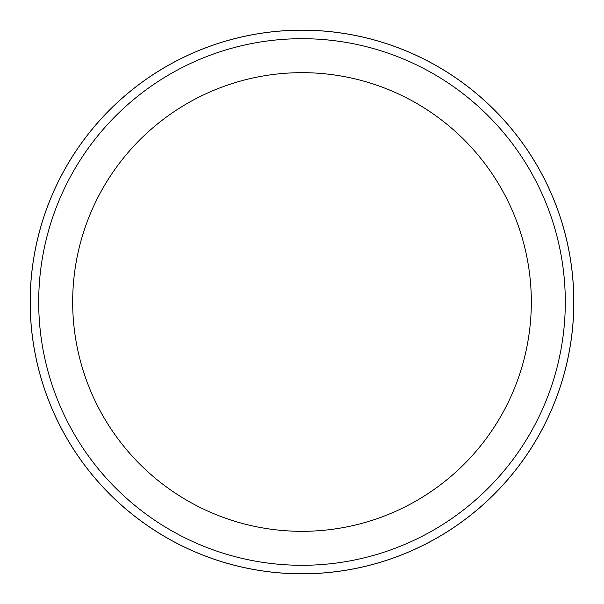 <?xml version="1.0" encoding="UTF-8"?>
<svg xmlns="http://www.w3.org/2000/svg" width="604" height="604" viewBox="0 0 604 604"><rect width="100%" height="100%" fill="white"/><g stroke="black" fill="none" stroke-linecap="round" stroke-linejoin="round"><path stroke-width="0.91" d="M326.341 31.257A271.83 271.83 0 0 0 59.283 424.386A271.83 271.83 0 0 0 526.854 454.744A271.83 271.83 0 0 0 326.341 31.257M302 30.2A271.792 271.792 0 0 1 537.379 437.892A271.792 271.792 0 0 1 66.621 437.892A271.792 271.792 0 0 1 302 30.2M302 38.694A263.299 263.299 0 0 1 530.025 433.642A263.299 263.299 0 0 1 73.975 433.642A263.299 263.299 0 0 1 302 38.694A263.299 263.299 0 0 1 530.025 433.642A263.299 263.299 0 0 1 73.975 433.642A263.299 263.299 0 0 1 302 38.694M302 72.669A229.324 229.324 0 0 1 500.603 416.654A229.324 229.324 0 0 1 103.397 416.654A229.324 229.324 0 0 1 302 72.669"/></g></svg>
